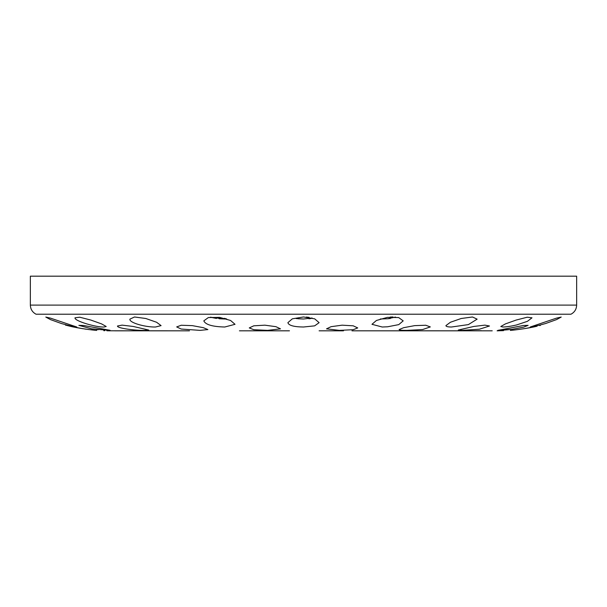 <?xml version="1.0" encoding="UTF-8"?>
<svg xmlns="http://www.w3.org/2000/svg" width="607" height="607" viewBox="0 0 607 607"><rect width="100%" height="100%" fill="white"/><g stroke="black" fill="none" stroke-linecap="round" stroke-linejoin="round"><path stroke-width="0.91" d="M106.915 330.785L167.494 330.785M109.875 330.815L108.881 330.815L109.875 330.815M497.125 330.815L498.119 330.815L497.125 330.815M497.103 330.815L503.567 330.625M351.954 330.815L492.224 330.815M481.321 330.694L465.706 330.815M439.506 330.785L408.291 330.815M356.711 330.815L395.506 330.815M239.439 330.815L255.046 330.815M189.483 330.815L128.365 330.815M183.102 330.815L167.964 330.815M319.107 330.815L343.501 330.815M289.463 330.815L250.304 330.815M103.789 330.663L104.692 330.709M417.517 330.815L383.085 330.815M439.036 330.815L478.635 330.815M296.125 318.546L303.5 319.009L312.104 318M309.13 317.393L306.239 317.066M81.702 328.516L69.517 326.088C78.015 328.395 97.386 330.694 96.688 330.375L88.03 329.464M86.202 329.214L84.752 329.002M83.318 328.774L81.862 328.539M81.08 328.41L78.933 328.03M77.203 327.704L74.82 327.241M71.414 326.513L67.294 325.564M66.58 325.39L65.473 325.117M109.161 330.375L91.672 328.835L78.88 325.352L83.5 325.481L110.102 330.299M145.073 330.375C136.492 330.716 116.665 328.288 117.508 325.997L122.106 325.132L133.168 326.445L148.723 330.049L145.073 330.375M200.09 330.375L181.212 329.047L176.683 326.915L181.243 325.246L192.351 325.633L203.337 327.681L207.898 329.571L200.09 330.375M155.513 327.006C145.65 327.287 129.124 322.818 129.875 319.153L134.519 316.991L145.779 318.493L156.583 322.256L161.09 325.618L155.513 327.006M104.116 327.006C96.619 327.507 74.092 320.974 74.995 317.81L79.729 317.211L90.8 320.048L101.604 323.91L106.21 326.505L104.116 327.006M76.77 327.006C74.638 326.953 69.509 325.792 61.398 323.523L50.464 319.601L45.791 317.066L50.502 318.136L76.77 327.006M497.839 330.375L523.507 325.481L528.12 325.352L523.538 327.173L512.505 329.244L497.839 330.375M530.23 327.006L556.505 318.136L561.209 317.066L556.536 319.601L545.602 323.523C537.483 325.792 532.362 326.953 530.23 327.006M510.312 330.375C509.637 330.671 528.325 328.508 537.058 326.187L525.92 328.41M540.42 325.39L539.699 325.564M535.586 326.513L532.18 327.241M529.797 327.704L528.037 328.038M503.567 330.125L508.658 329.692M502.884 327.006L500.79 326.505L505.396 323.91L516.2 320.048L527.271 317.211L532.005 317.81L527.43 321.323L516.398 325.011C510.57 326.331 506.063 326.991 502.884 327.006M451.487 327.006C447.845 326.998 445.986 326.536 445.91 325.618L450.417 322.256L461.221 318.493L472.481 316.991L477.125 319.153L468.376 324.601L451.487 327.006M461.927 330.375L458.277 330.049L473.832 326.445L484.894 325.132L489.492 325.997L479.318 329.229L461.927 330.375M224.757 327.006C212.503 326.718 205.515 324.669 203.808 320.868L208.33 317.567L219.635 317.378L230.584 320.481L235.03 324.313L224.757 327.006M339.412 330.375L326.513 328.85L331.05 326.68L342.09 325.177L353.198 325.807L357.735 327.924L353.191 329.707L339.412 330.375M382.243 327.006L371.97 324.313L376.416 320.481L387.365 317.378L398.662 317.567L403.192 320.868L398.738 324.631L387.577 326.786L382.243 327.006M406.91 330.375C401.895 330.405 399.292 330.132 399.103 329.571L403.663 327.681L414.649 325.633L425.757 325.246L430.317 326.915L422.586 329.563L406.91 330.375M303.5 327.006C293.879 326.9 288.674 325.458 287.893 322.666L292.331 318.827L303.5 316.968L314.669 318.827L319.107 322.666L314.646 325.853L303.5 327.006M267.588 330.375L253.809 329.707L249.265 327.924L253.802 325.807L264.902 325.177L275.942 326.68L280.487 328.85L267.588 330.375M380.331 318.978L387.577 318.774L395.514 317.074M392.919 316.968L390.142 317.074M216.456 318.455L210.31 317.203L224.757 319.009L226.669 318.978L224.362 318.318M96.688 329.51L98.334 329.692M303.5 319.009L298.12 318.774M310.875 318.546L308.88 318.774M390.377 318.478L387.949 318.743M224.704 319.009L219.089 318.751M30.35 305.101L30.35 276.185L576.65 276.185L576.65 305.101C576.491 309.229 574.586 312.271 570.952 314.221L36.048 314.221C32.414 312.271 30.509 309.229 30.35 305.101L576.65 305.101M114.761 330.815L142.402 330.815"/></g></svg>
